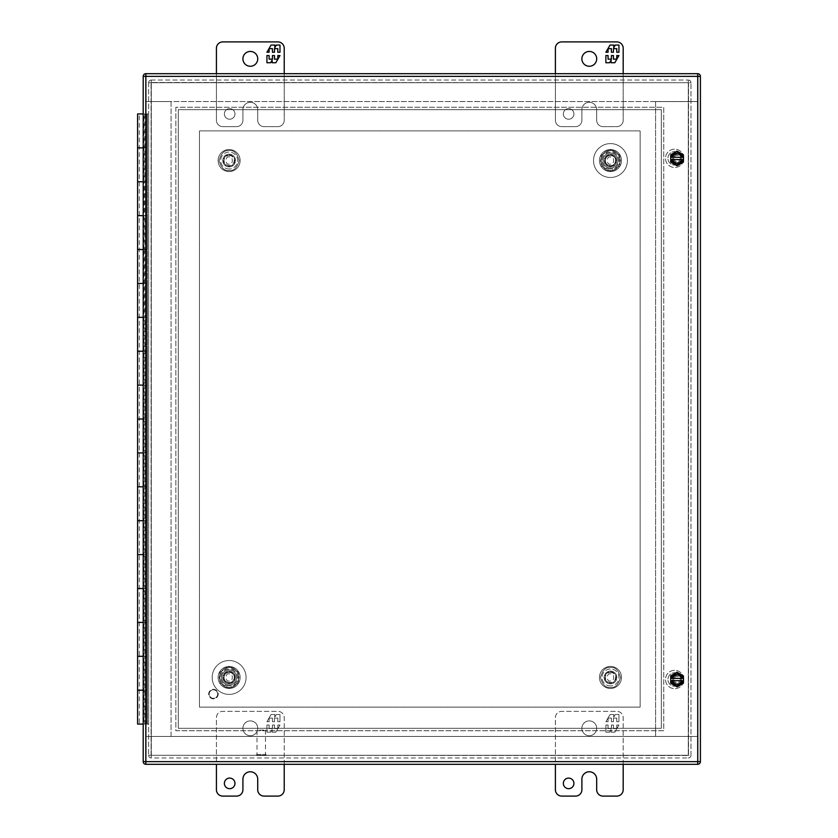<?xml version="1.0" encoding="UTF-8"?>
<svg xmlns="http://www.w3.org/2000/svg" width="838" height="838" viewBox="0 0 838 838"><rect width="100%" height="100%" fill="white"/><g stroke="black" fill="none" stroke-linecap="round" stroke-linejoin="round"><path stroke-width="0.63" stroke-dasharray="4.19 3.14" d="M623.189 73.681L623.189 120.284A6.358 6.358 0 0 1 616.831 126.643L603.035 126.643A6.358 6.358 0 0 1 596.677 120.284A6.358 6.358 0 0 0 603.035 126.643L616.831 126.643A6.358 6.358 0 0 0 623.189 120.284L623.189 48.258A6.358 6.358 0 0 0 616.831 41.9L561.743 41.9A6.358 6.358 0 0 0 555.395 48.258L555.395 120.284A6.358 6.358 0 0 0 561.743 126.643L575.528 126.643A6.358 6.358 0 0 0 581.886 120.284L581.886 109.694A7.385 7.385 0 0 1 589.271 102.299A7.385 7.385 0 0 1 596.677 109.694L596.677 120.284L596.677 109.694A7.385 7.385 0 0 0 589.292 102.299L589.292 102.299A7.385 7.385 0 0 0 581.886 109.694L581.886 120.284A6.358 6.358 0 0 1 575.528 126.643L561.743 126.643A6.358 6.358 0 0 1 555.395 120.284L555.395 73.681M573.925 113.926A5.3 5.3 0 0 1 565.985 118.514A5.3 5.3 0 0 1 565.985 109.349A5.3 5.3 0 0 1 573.925 113.926A5.3 5.3 0 0 1 565.985 118.514A5.3 5.3 0 0 1 565.985 109.349A5.3 5.3 0 0 1 573.925 113.926M596.708 58.849A7.416 7.416 0 0 1 585.584 65.27A7.416 7.416 0 0 1 585.584 52.427A7.416 7.416 0 0 1 596.708 58.849M615.26 45.053L618.947 45.053L618.947 52.249L616.758 52.249L616.758 48.656L613.437 48.656L613.437 52.249L611.405 52.249L611.405 48.656L608.074 48.656L608.074 52.249L605.884 52.249L610.043 45.053L613.741 45.053L613.741 47.682L615.26 45.053M616.758 59.142L616.758 55.549L618.947 55.549L614.799 62.745L611.101 62.745L611.101 60.116L609.582 62.745L605.884 62.745L605.884 55.549L608.074 55.549L608.074 59.142L611.405 59.142L611.405 55.549L613.437 55.549L613.437 59.142L616.758 59.142M257.004 754.462L265.478 754.462L257.004 754.462L257.004 730.108L265.478 730.108L257.004 730.108M256.47 754.462L266.002 754.462L256.47 754.462L256.47 755.53L266.002 755.53L256.47 755.53M229.141 671.867A5.594 5.594 0 0 1 233.98 680.257A5.594 5.594 0 0 1 224.291 680.257A5.594 5.594 0 0 1 229.141 671.867A5.594 5.594 0 0 0 224.291 680.257A5.594 5.594 0 0 0 233.98 680.257A5.594 5.594 0 0 0 229.141 671.867A5.594 5.594 0 0 0 224.291 680.257A5.594 5.594 0 0 0 233.98 680.257A5.594 5.594 0 0 0 229.141 671.867M229.141 666.44A11.02 11.02 0 0 1 238.673 682.97A11.02 11.02 0 0 1 219.598 682.97A11.02 11.02 0 0 1 229.141 666.44A11.02 11.02 0 0 1 238.673 682.97A11.02 11.02 0 0 1 219.598 682.97A11.02 11.02 0 0 1 229.141 666.44A11.02 11.02 0 0 1 238.673 682.97A11.02 11.02 0 0 1 219.598 682.97A11.02 11.02 0 0 1 229.141 666.44M229.141 671.102A6.358 6.358 0 0 0 223.631 680.645A6.358 6.358 0 0 0 234.64 680.645A6.358 6.358 0 0 0 229.141 671.102A6.358 6.358 0 0 1 234.64 680.645A6.358 6.358 0 0 1 223.631 680.645A6.358 6.358 0 0 1 229.141 671.102M229.141 672.38A5.08 5.08 0 0 1 233.54 680.006A5.08 5.08 0 0 1 224.731 680.006A5.08 5.08 0 0 1 229.141 672.38M640.138 707.125L640.138 130.875L199.475 130.875L199.475 707.125L640.138 707.125L640.138 130.875L199.475 130.875L199.475 707.125L640.138 707.125M610.473 169.014A8.474 8.474 0 0 1 603.14 156.297A8.474 8.474 0 0 1 617.816 156.297A8.474 8.474 0 0 1 610.473 169.014A8.474 8.474 0 0 0 617.816 156.297A8.474 8.474 0 0 0 603.14 156.297A8.474 8.474 0 0 0 610.473 169.014M610.473 685.934A8.474 8.474 0 0 1 603.14 673.228A8.474 8.474 0 0 1 617.816 673.228A8.474 8.474 0 0 1 610.473 685.934A8.474 8.474 0 0 0 617.816 673.228A8.474 8.474 0 0 0 603.14 673.228A8.474 8.474 0 0 0 610.473 685.934M229.141 685.934A8.474 8.474 0 0 1 221.798 673.228A8.474 8.474 0 0 1 236.473 673.228A8.474 8.474 0 0 1 229.141 685.934A8.474 8.474 0 0 0 236.473 673.228A8.474 8.474 0 0 0 221.798 673.228A8.474 8.474 0 0 0 229.141 685.934M229.141 169.014A8.474 8.474 0 0 1 221.798 156.297A8.474 8.474 0 0 1 236.473 156.297A8.474 8.474 0 0 1 229.141 169.014A8.474 8.474 0 0 0 236.473 156.297A8.474 8.474 0 0 0 221.798 156.297A8.474 8.474 0 0 0 229.141 169.014M146.933 724.084L148.63 724.084L148.63 113.947L146.933 113.947L146.933 724.084L146.933 113.947L146.933 724.084L145.644 724.084L147.341 724.084L145.644 724.084L145.644 690.187L145.644 724.084L145.644 690.187L147.341 690.187L139.297 690.187L145.644 690.187L145.644 656.29L147.341 656.29L147.341 622.393L137.6 622.393L145.644 622.393L145.644 656.29L145.644 622.393L147.341 622.393L139.297 622.393L145.644 622.393L145.644 588.496L147.341 588.496L147.341 554.599L137.6 554.599L145.644 554.599L145.644 588.496L145.644 554.599L147.341 554.599L139.297 554.599L145.644 554.599L145.644 520.702L147.341 520.702L147.341 486.815L137.6 486.815L145.644 486.815L145.644 520.702L145.644 486.815L147.341 486.815L139.297 486.815L145.644 486.815L145.644 452.918L147.341 452.918L147.341 419.021L137.6 419.021L145.644 419.021L145.644 452.918L145.644 419.021L147.341 419.021L139.297 419.021L145.644 419.021L145.644 385.124L147.341 385.124L147.341 351.227L137.6 351.227L145.644 351.227L145.644 385.124L145.644 351.227L147.341 351.227L139.297 351.227L145.644 351.227L145.644 317.33L147.341 317.33L147.341 283.433L137.6 283.433L145.644 283.433L145.644 317.33L145.644 283.433L147.341 283.433L139.297 283.433L145.644 283.433L145.644 249.535L139.297 249.535L144.744 249.535L144.744 215.638L139.297 215.638L145.644 215.638L145.644 249.535L145.644 215.638L147.341 215.638L139.297 215.638L145.644 215.638L145.644 181.741L147.341 181.741L147.341 113.947L147.341 724.084L147.341 147.844L145.644 147.844L145.644 181.741L147.341 181.741L137.6 181.741L147.341 181.741L147.341 215.638L137.6 215.638L144.744 215.638L144.744 181.741L143.958 181.741L144.744 181.741L144.744 113.947L143.204 113.947M147.341 215.638L145.644 215.638L145.644 181.741L139.297 181.741L143.958 181.741L143.958 249.535L144.744 249.535L143.204 249.535L147.341 249.535L147.341 215.638L147.341 249.535L137.6 249.535L144.744 249.535L144.744 317.33L143.204 317.33L147.341 317.33L137.6 317.33L144.744 317.33L143.958 317.33L144.744 317.33L144.744 385.124L143.204 385.124L147.341 385.124L137.6 385.124L144.744 385.124L143.958 385.124L144.744 385.124L144.744 452.918L143.204 452.918L147.341 452.918L137.6 452.918L144.744 452.918L143.958 452.918L144.744 452.918L144.744 520.702L143.204 520.702L147.341 520.702L137.6 520.702L144.744 520.702L143.958 520.702L144.744 520.702L144.744 588.496L143.204 588.496L147.341 588.496L137.6 588.496L144.744 588.496L143.958 588.496L144.744 588.496L144.744 656.29L143.204 656.29L147.341 656.29L137.6 656.29L144.744 656.29L143.958 656.29L144.744 656.29L144.744 724.084L137.6 724.084M145.644 215.638L145.644 317.33L147.341 317.33L147.341 351.227L145.644 351.227L145.644 317.33L139.297 317.33L143.958 317.33L143.958 385.124L139.297 385.124L143.958 385.124L143.958 452.918L139.297 452.918L143.958 452.918L143.958 520.702L139.297 520.702L143.958 520.702L143.958 588.496L139.297 588.496L143.958 588.496L143.958 656.29L139.297 656.29L143.958 656.29L143.958 724.084L144.744 724.084M147.341 419.021L145.644 419.021L145.644 385.124L139.297 385.124L147.341 385.124L147.341 690.187L137.6 690.187L144.744 690.187L139.297 690.187L139.297 656.29L147.341 656.29M147.341 486.815L145.644 486.815L145.644 452.918L139.297 452.918L147.341 452.918M147.341 554.599L145.644 554.599L145.644 520.702L139.297 520.702L147.341 520.702M147.341 622.393L145.644 622.393L145.644 588.496L139.297 588.496L147.341 588.496M146.933 113.947L139.297 113.947L143.958 113.947L143.958 147.844L144.744 147.844L137.6 147.844L147.341 147.844L139.297 147.844L145.644 147.844L145.644 113.947L145.676 724.084L145.644 113.947L148.63 113.947L148.63 724.084L148.609 113.947M143.958 113.947L144.744 113.947M137.6 113.947L147.341 113.947L147.352 724.084L148.609 724.084M145.644 317.33L139.297 317.33L143.958 317.33L143.958 249.535L139.297 249.535L145.644 249.535M145.644 113.947L147.341 113.947L147.341 147.844L145.644 147.844L145.676 113.947M147.352 724.084L147.341 690.187L147.341 724.084L143.204 724.084M145.644 724.084L143.958 724.084M145.644 622.393L145.644 690.187L139.297 690.187L139.297 724.084M145.644 181.741L145.644 147.844L145.644 181.741L139.297 181.741L143.958 181.741L143.958 147.844L139.297 147.844L145.644 147.844M145.644 283.433L147.341 283.433L147.341 249.535M145.644 690.187L147.341 690.187M145.644 351.227L145.644 385.124M145.644 419.021L145.644 452.918M145.644 486.815L145.644 520.702M145.644 554.599L145.644 588.496M147.341 147.844L147.341 181.741M147.341 283.433L147.341 317.33M147.341 351.227L147.341 385.124M145.644 656.29L139.297 656.29L139.297 113.947M217.681 694.084A4.232 4.232 0 0 1 211.323 697.761A4.232 4.232 0 0 1 211.323 690.418A4.232 4.232 0 0 1 217.681 694.084A4.232 4.232 0 0 0 211.323 690.418A4.232 4.232 0 0 0 211.323 697.761A4.232 4.232 0 0 0 217.681 694.084M218.205 694.084A4.766 4.766 0 0 1 211.061 698.211A4.766 4.766 0 0 1 211.061 689.967A4.766 4.766 0 0 1 218.205 694.084A4.766 4.766 0 0 1 211.061 698.211A4.766 4.766 0 0 1 211.061 689.967A4.766 4.766 0 0 1 218.205 694.084M145.665 101.545L145.665 76.122L697.96 76.122L697.96 101.545L145.665 101.545L171.067 101.576L171.067 736.455L145.644 736.455L697.96 736.455L697.96 761.878L145.665 761.878L145.665 736.455L697.96 736.455L697.96 761.878L145.665 761.878L145.644 101.576L145.665 76.122L697.96 76.122L697.96 101.545L145.665 101.545L171.067 101.576L171.067 736.455L145.644 736.455L145.644 101.576M672.945 679.545A4.138 4.138 0 0 1 679.147 675.962A4.138 4.138 0 0 1 679.147 683.127A4.138 4.138 0 0 1 672.945 679.545A4.138 4.138 0 0 0 679.147 683.127A4.138 4.138 0 0 0 679.147 675.962A4.138 4.138 0 0 0 672.945 679.545M673.899 679.545A3.174 3.174 0 0 0 678.665 682.3A3.174 3.174 0 0 0 678.665 676.79A3.174 3.174 0 0 0 673.899 679.545A3.174 3.174 0 0 1 678.665 676.79A3.174 3.174 0 0 1 678.665 682.3A3.174 3.174 0 0 1 673.899 679.545M670.725 675.878L677.083 672.212L683.431 675.878L683.431 683.211L677.083 686.888L670.725 683.211L670.725 675.878M683.431 678.392L670.725 678.392M670.725 680.697L683.431 680.697M671.908 678.392A5.3 5.3 0 0 1 682.247 678.392M682.247 680.697A5.3 5.3 0 0 1 671.908 680.697M672.945 158.455A4.138 4.138 0 0 1 679.147 154.873A4.138 4.138 0 0 1 679.147 162.038A4.138 4.138 0 0 1 672.945 158.455A4.138 4.138 0 0 0 679.147 162.038A4.138 4.138 0 0 0 679.147 154.873A4.138 4.138 0 0 0 672.945 158.455M673.899 158.455A3.174 3.174 0 0 0 678.665 161.21A3.174 3.174 0 0 0 678.665 155.7A3.174 3.174 0 0 0 673.899 158.455A3.174 3.174 0 0 1 678.665 155.7A3.174 3.174 0 0 1 678.665 161.21A3.174 3.174 0 0 1 673.899 158.455M670.725 154.789L677.083 151.112L683.431 154.789L683.431 162.122L677.083 165.788L670.725 162.122L670.725 154.789M683.431 157.303L670.725 157.303M670.725 159.608L683.431 159.608M671.908 157.303A5.3 5.3 0 0 1 682.247 157.303M682.247 159.608A5.3 5.3 0 0 1 671.908 159.608M610.473 177.488A16.949 16.949 0 0 0 625.148 152.066A16.949 16.949 0 0 0 595.797 152.066A16.949 16.949 0 0 0 610.473 177.488A16.949 16.949 0 0 0 625.148 152.066A16.949 16.949 0 0 0 595.797 152.066A16.949 16.949 0 0 0 610.473 177.488M618.015 160.54A7.542 7.542 0 0 1 606.702 167.066A7.542 7.542 0 0 1 606.702 154.003A7.542 7.542 0 0 1 618.015 160.54A7.542 7.542 0 0 0 606.702 154.003A7.542 7.542 0 0 0 606.702 167.066A7.542 7.542 0 0 0 618.015 160.54M615.679 160.54A5.206 5.206 0 0 0 607.875 156.025A5.206 5.206 0 0 0 607.875 165.044A5.206 5.206 0 0 0 615.679 160.54A5.206 5.206 0 0 1 607.875 165.044A5.206 5.206 0 0 1 607.875 156.025A5.206 5.206 0 0 1 615.679 160.54M610.514 149.834L619.837 155.281L619.837 165.756L610.399 171.245L601.192 165.756L601.192 155.281L610.514 149.834L619.837 155.281L619.837 165.756L610.399 171.245L601.192 165.756L601.192 155.281L610.514 149.834M229.141 694.409A16.949 16.949 0 0 0 243.816 668.986A16.949 16.949 0 0 0 214.455 668.986A16.949 16.949 0 0 0 229.141 694.409A16.949 16.949 0 0 0 243.816 668.986A16.949 16.949 0 0 0 214.455 668.986A16.949 16.949 0 0 0 229.141 694.409M236.683 677.46A7.542 7.542 0 0 1 225.37 683.997A7.542 7.542 0 0 1 225.37 670.934A7.542 7.542 0 0 1 236.683 677.46A7.542 7.542 0 0 0 225.37 670.934A7.542 7.542 0 0 0 225.37 683.997A7.542 7.542 0 0 0 236.683 677.46M234.347 677.46A5.206 5.206 0 0 0 226.532 672.956A5.206 5.206 0 0 0 226.532 681.975A5.206 5.206 0 0 0 234.347 677.46A5.206 5.206 0 0 1 226.532 681.975A5.206 5.206 0 0 1 226.532 672.956A5.206 5.206 0 0 1 234.347 677.46M229.183 666.755L238.505 672.202L238.505 682.687L229.067 688.166L219.86 682.687L219.86 672.202L229.183 666.755L238.505 672.202L238.505 682.687L229.067 688.166L219.86 682.687L219.86 672.202L229.183 666.755M229.141 154.946A5.594 5.594 0 0 1 233.98 163.337A5.594 5.594 0 0 1 224.291 163.337A5.594 5.594 0 0 1 229.141 154.946A5.594 5.594 0 0 0 224.291 163.337A5.594 5.594 0 0 0 233.98 163.337A5.594 5.594 0 0 0 229.141 154.946A5.594 5.594 0 0 0 224.291 163.337A5.594 5.594 0 0 0 233.98 163.337A5.594 5.594 0 0 0 229.141 154.946M229.141 149.52A11.02 11.02 0 0 1 238.673 166.05A11.02 11.02 0 0 1 219.598 166.05A11.02 11.02 0 0 1 229.141 149.52A11.02 11.02 0 0 1 238.673 166.05A11.02 11.02 0 0 1 219.598 166.05A11.02 11.02 0 0 1 229.141 149.52A11.02 11.02 0 0 1 238.673 166.05A11.02 11.02 0 0 1 219.598 166.05A11.02 11.02 0 0 1 229.141 149.52M229.141 154.182A6.358 6.358 0 0 0 223.631 163.714A6.358 6.358 0 0 0 234.64 163.714A6.358 6.358 0 0 0 229.141 154.182A6.358 6.358 0 0 1 234.64 163.714A6.358 6.358 0 0 1 223.631 163.714A6.358 6.358 0 0 1 229.141 154.182M229.141 155.449A5.08 5.08 0 0 1 233.54 163.085A5.08 5.08 0 0 1 224.731 163.085A5.08 5.08 0 0 1 229.141 155.449M610.473 671.867A5.594 5.594 0 0 1 615.322 680.257A5.594 5.594 0 0 1 605.633 680.257A5.594 5.594 0 0 1 610.473 671.867A5.594 5.594 0 0 0 605.633 680.257A5.594 5.594 0 0 0 615.322 680.257A5.594 5.594 0 0 0 610.473 671.867A5.594 5.594 0 0 0 605.633 680.257A5.594 5.594 0 0 0 615.322 680.257A5.594 5.594 0 0 0 610.473 671.867M610.473 666.44A11.02 11.02 0 0 1 620.015 682.97A11.02 11.02 0 0 1 600.93 682.97A11.02 11.02 0 0 1 610.473 666.44A11.02 11.02 0 0 1 620.015 682.97A11.02 11.02 0 0 1 600.93 682.97A11.02 11.02 0 0 1 610.473 666.44A11.02 11.02 0 0 1 620.015 682.97A11.02 11.02 0 0 1 600.93 682.97A11.02 11.02 0 0 1 610.473 666.44M610.473 671.102A6.358 6.358 0 0 0 604.973 680.645A6.358 6.358 0 0 0 615.982 680.645A6.358 6.358 0 0 0 610.473 671.102A6.358 6.358 0 0 1 615.982 680.645A6.358 6.358 0 0 1 604.973 680.645A6.358 6.358 0 0 1 610.473 671.102M610.473 672.38A5.08 5.08 0 0 1 614.883 680.006A5.08 5.08 0 0 1 606.073 680.006A5.08 5.08 0 0 1 610.473 672.38M610.473 154.946A5.594 5.594 0 0 1 615.322 163.337A5.594 5.594 0 0 1 605.633 163.337A5.594 5.594 0 0 1 610.473 154.946A5.594 5.594 0 0 0 605.633 163.337A5.594 5.594 0 0 0 615.322 163.337A5.594 5.594 0 0 0 610.473 154.946A5.594 5.594 0 0 0 605.633 163.337A5.594 5.594 0 0 0 615.322 163.337A5.594 5.594 0 0 0 610.473 154.946M610.473 149.52A11.02 11.02 0 0 1 620.015 166.05A11.02 11.02 0 0 1 600.93 166.05A11.02 11.02 0 0 1 610.473 149.52A11.02 11.02 0 0 1 620.015 166.05A11.02 11.02 0 0 1 600.93 166.05A11.02 11.02 0 0 1 610.473 149.52A11.02 11.02 0 0 1 620.015 166.05A11.02 11.02 0 0 1 600.93 166.05A11.02 11.02 0 0 1 610.473 149.52M610.473 154.182A6.358 6.358 0 0 0 604.973 163.714A6.358 6.358 0 0 0 615.982 163.714A6.358 6.358 0 0 0 610.473 154.182A6.358 6.358 0 0 1 615.982 163.714A6.358 6.358 0 0 1 604.973 163.714A6.358 6.358 0 0 1 610.473 154.182M610.473 155.449A5.08 5.08 0 0 1 614.883 163.085A5.08 5.08 0 0 1 606.073 163.085A5.08 5.08 0 0 1 610.473 155.449M596.677 789.742A6.358 6.358 0 0 0 603.035 796.1L616.831 796.1A6.358 6.358 0 0 0 623.189 789.742L623.189 717.716A6.358 6.358 0 0 0 616.831 711.357L561.743 711.357A6.358 6.358 0 0 0 555.395 717.716L555.395 789.742A6.358 6.358 0 0 0 561.743 796.1L575.528 796.1A6.358 6.358 0 0 0 581.886 789.742L581.886 779.151A7.385 7.385 0 0 1 589.271 771.767A7.385 7.385 0 0 1 596.677 779.151L596.677 789.742M573.925 783.394A5.3 5.3 0 0 1 565.985 787.971A5.3 5.3 0 0 1 565.985 778.806A5.3 5.3 0 0 1 573.925 783.394M596.708 728.306A7.416 7.416 0 0 1 585.584 734.727A7.416 7.416 0 0 1 585.584 721.885A7.416 7.416 0 0 1 596.708 728.306A7.416 7.416 0 0 1 585.584 734.727A7.416 7.416 0 0 1 585.584 721.885A7.416 7.416 0 0 1 596.708 728.306M623.189 764.319L623.189 717.716A6.358 6.358 0 0 0 616.831 711.357L561.743 711.357A6.358 6.358 0 0 0 555.395 717.716L555.395 764.319M613.741 717.139L615.26 714.51L618.947 714.51L618.947 721.707L616.758 721.707L616.758 718.114L613.437 718.114L613.437 721.707L611.405 721.707L611.405 718.114L608.074 718.114L608.074 721.707L605.884 721.707L610.043 714.51L613.741 714.51L613.741 717.139L615.26 714.51L618.947 714.51L618.947 721.707L616.758 721.707L616.758 718.114L613.437 718.114L613.437 721.707L611.405 721.707L611.405 718.114L608.074 718.114L608.074 721.707L605.884 721.707L610.043 714.51L613.741 714.51L613.741 717.139M613.437 728.599L616.758 728.599L616.758 725.006L618.947 725.006L614.799 732.203L611.101 732.203L611.101 729.573L609.582 732.203L605.884 732.203L605.884 725.006L608.074 725.006L608.074 728.599L611.405 728.599L611.405 725.006L613.437 725.006L613.437 728.599L616.758 728.599L616.758 725.006L618.947 725.006L614.799 732.203L611.101 732.203L611.101 729.573L609.582 732.203L605.884 732.203L605.884 725.006L608.074 725.006L608.074 728.599L611.405 728.599L611.405 725.006L613.437 725.006L613.437 728.599M284.218 73.681L284.218 120.284A6.358 6.358 0 0 1 277.86 126.643L264.064 126.643A6.358 6.358 0 0 1 257.716 120.284A6.358 6.358 0 0 0 264.064 126.643L277.86 126.643A6.358 6.358 0 0 0 284.218 120.284L284.218 48.258A6.358 6.358 0 0 0 277.86 41.9L222.782 41.9A6.358 6.358 0 0 0 216.424 48.258L216.424 120.284A6.358 6.358 0 0 0 222.782 126.643L236.557 126.643A6.358 6.358 0 0 0 242.915 120.284L242.915 109.694A7.385 7.385 0 0 1 250.311 102.299A7.385 7.385 0 0 1 257.716 109.694L257.716 120.284L257.716 109.694A7.385 7.385 0 0 0 250.321 102.299L250.321 102.299A7.385 7.385 0 0 0 242.915 109.694L242.915 120.284A6.358 6.358 0 0 1 236.557 126.643L222.782 126.643A6.358 6.358 0 0 1 216.424 120.284L216.424 73.681M234.965 113.926A5.3 5.3 0 0 1 227.014 118.514A5.3 5.3 0 0 1 227.014 109.349A5.3 5.3 0 0 1 234.965 113.926A5.3 5.3 0 0 1 227.014 118.514A5.3 5.3 0 0 1 227.014 109.349A5.3 5.3 0 0 1 234.965 113.926M257.737 58.849A7.416 7.416 0 0 1 246.613 65.27A7.416 7.416 0 0 1 246.613 52.427A7.416 7.416 0 0 1 257.737 58.849M276.289 45.053L279.986 45.053L279.986 52.249L277.797 52.249L277.797 48.656L274.466 48.656L274.466 52.249L272.434 52.249L272.434 48.656L269.113 48.656L269.113 52.249L266.924 52.249L271.072 45.053L274.77 45.053L274.77 47.682L276.289 45.053M277.797 59.142L277.797 55.549L279.986 55.549L275.828 62.745L272.13 62.745L272.13 60.116L270.611 62.745L266.924 62.745L266.924 55.549L269.113 55.549L269.113 59.142L272.434 59.142L272.434 55.549L274.466 55.549L274.466 59.142L277.797 59.142M257.716 789.742A6.358 6.358 0 0 0 264.064 796.1L277.86 796.1A6.358 6.358 0 0 0 284.218 789.742L284.218 717.716A6.358 6.358 0 0 0 277.86 711.357L222.782 711.357A6.358 6.358 0 0 0 216.424 717.716L216.424 789.742A6.358 6.358 0 0 0 222.782 796.1L236.557 796.1A6.358 6.358 0 0 0 242.915 789.742L242.915 779.151A7.385 7.385 0 0 1 250.311 771.767A7.385 7.385 0 0 1 257.716 779.151L257.716 789.742M234.965 783.394A5.3 5.3 0 0 1 227.014 787.971A5.3 5.3 0 0 1 227.014 778.806A5.3 5.3 0 0 1 234.965 783.394M257.737 728.306A7.416 7.416 0 0 1 246.613 734.727A7.416 7.416 0 0 1 246.613 721.885A7.416 7.416 0 0 1 257.737 728.306A7.416 7.416 0 0 1 246.613 734.727A7.416 7.416 0 0 1 246.613 721.885A7.416 7.416 0 0 1 257.737 728.306M284.218 764.319L284.218 717.716A6.358 6.358 0 0 0 277.86 711.357L222.782 711.357A6.358 6.358 0 0 0 216.424 717.716L216.424 764.319M274.77 717.139L276.289 714.51L279.986 714.51L279.986 721.707L277.797 721.707L277.797 718.114L274.466 718.114L274.466 721.707L272.434 721.707L272.434 718.114L269.113 718.114L269.113 721.707L266.924 721.707L271.072 714.51L274.77 714.51L274.77 717.139L276.289 714.51L279.986 714.51L279.986 721.707L277.797 721.707L277.797 718.114L274.466 718.114L274.466 721.707L272.434 721.707L272.434 718.114L269.113 718.114L269.113 721.707L266.924 721.707L271.072 714.51L274.77 714.51L274.77 717.139M274.466 728.599L277.797 728.599L277.797 725.006L279.986 725.006L275.828 732.203L272.13 732.203L272.13 729.573L270.611 732.203L266.924 732.203L266.924 725.006L269.113 725.006L269.113 728.599L272.434 728.599L272.434 725.006L274.466 725.006L274.466 728.599L277.797 728.599L277.797 725.006L279.986 725.006L275.828 732.203L272.13 732.203L272.13 729.573L270.611 732.203L266.924 732.203L266.924 725.006L269.113 725.006L269.113 728.599L272.434 728.599L272.434 725.006L274.466 725.006L274.466 728.599M655.588 101.576L697.96 101.576L697.96 736.455L655.588 736.455L655.588 101.576L697.96 101.576L697.96 736.455L655.588 736.455L655.588 101.576M148.63 82.7L148.63 755.3L148.63 82.7A2.671 2.671 0 0 1 151.301 80.029L688.312 80.029L151.301 80.029A2.671 2.671 0 0 0 148.63 82.7A2.671 2.671 0 0 1 151.301 80.029A2.671 2.671 0 0 0 148.63 82.7L151.301 82.7L151.301 755.3L688.312 755.3L688.312 82.7L151.301 82.7L688.312 82.7L688.312 755.3L151.301 755.3L151.301 82.7L151.301 757.971L688.312 757.971L151.301 757.971A2.671 2.671 0 0 1 148.63 755.3A2.671 2.671 0 0 0 151.301 757.971A2.671 2.671 0 0 1 148.63 755.3A2.671 2.671 0 0 0 151.301 757.971L151.301 755.3L148.63 755.3L690.983 755.3L690.983 82.7L690.983 755.3A2.671 2.671 0 0 1 688.312 757.971A2.671 2.671 0 0 0 690.983 755.3A2.671 2.671 0 0 1 688.312 757.971A2.671 2.671 0 0 0 690.983 755.3L688.312 755.3L688.312 82.7L690.983 82.7A2.671 2.671 0 0 0 688.312 80.029A2.671 2.671 0 0 1 690.983 82.7A2.671 2.671 0 0 0 688.312 80.029A2.671 2.671 0 0 1 690.983 82.7L688.312 82.7L688.312 80.029L688.312 82.7L151.301 82.7L688.312 82.7L688.312 755.3L151.301 755.3L151.301 80.029L151.301 82.7L148.63 82.7M178.285 109.684L178.285 728.295L661.308 728.295L661.308 109.684L178.285 109.684L178.285 728.295L661.308 728.295L661.308 109.684L178.285 109.684M681.399 158.33A6.725 6.725 0 0 0 671.311 152.506A6.725 6.725 0 0 0 671.311 164.154A6.725 6.725 0 0 0 681.399 158.33A6.725 6.725 0 0 0 671.311 152.506A6.725 6.725 0 0 0 671.311 164.154A6.725 6.725 0 0 0 681.399 158.33M681.399 679.492A6.725 6.725 0 0 0 671.311 673.668A6.725 6.725 0 0 0 671.311 685.327A6.725 6.725 0 0 0 681.399 679.492A6.725 6.725 0 0 0 671.311 673.668A6.725 6.725 0 0 0 671.311 685.327A6.725 6.725 0 0 0 681.399 679.492M151.07 755.3L151.07 82.7L151.07 755.3L688.312 755.52L151.07 755.3M688.532 82.7L688.532 755.3L688.532 82.7L151.301 82.48L688.532 82.7M175.844 107.243L175.844 730.746L663.759 730.746L663.759 107.243L175.844 107.243L175.844 730.746L663.759 730.746L663.759 107.243L175.844 107.243M683.839 158.33A9.166 9.166 0 0 0 670.086 150.39A9.166 9.166 0 0 0 670.086 166.27A9.166 9.166 0 0 0 683.839 158.33A9.166 9.166 0 0 0 670.086 150.39A9.166 9.166 0 0 0 670.086 166.27A9.166 9.166 0 0 0 683.839 158.33M683.839 679.492A9.166 9.166 0 0 0 670.086 671.552A9.166 9.166 0 0 0 670.086 687.432A9.166 9.166 0 0 0 683.839 679.492A9.166 9.166 0 0 0 670.086 671.552A9.166 9.166 0 0 0 670.086 687.432A9.166 9.166 0 0 0 683.839 679.492M143.204 761.648A2.671 2.671 0 0 0 145.875 764.319L697.729 764.319A2.671 2.671 0 0 0 700.4 761.648L700.4 76.352A2.671 2.671 0 0 0 697.729 73.681L145.875 73.681A2.671 2.671 0 0 0 143.204 76.352L143.204 761.648M145.655 76.352L145.655 761.648L697.729 761.878L697.96 76.352L145.655 76.352L697.96 76.352L697.729 761.878L145.655 761.648L145.655 76.352L145.875 761.648L697.729 761.648L697.729 76.352L145.655 76.352M681.304 158.382A4.515 4.515 0 0 0 674.538 154.475A4.515 4.515 0 0 0 674.538 162.289A4.515 4.515 0 0 0 681.304 158.382A4.515 4.515 0 0 0 674.538 154.475A4.515 4.515 0 0 0 674.538 162.289A4.515 4.515 0 0 0 681.304 158.382M681.304 679.471A4.515 4.515 0 0 0 674.538 675.564A4.515 4.515 0 0 0 674.538 683.379A4.515 4.515 0 0 0 681.304 679.471A4.515 4.515 0 0 0 674.538 675.564A4.515 4.515 0 0 0 674.538 683.379A4.515 4.515 0 0 0 681.304 679.471M229.141 667.467C224.406 666.891 221.075 670.222 219.137 677.46C221.075 684.698 224.406 688.029 229.141 687.464C233.865 688.029 237.196 684.698 239.134 677.46C237.196 670.222 233.865 666.891 229.141 667.467C233.865 666.891 237.196 670.222 239.134 677.46C237.196 684.698 233.865 688.029 229.141 687.464C224.406 688.029 221.075 684.698 219.137 677.46C221.075 670.222 224.406 666.891 229.141 667.467M229.141 673.899C224.909 672.642 224.909 682.289 229.141 681.022C233.362 682.289 233.362 672.642 229.141 673.899M229.141 150.536C224.406 149.971 221.075 153.302 219.137 160.54C221.075 167.778 224.406 171.109 229.141 170.533C233.865 171.109 237.196 167.778 239.134 160.54C237.196 153.302 233.865 149.971 229.141 150.536C233.865 149.971 237.196 153.302 239.134 160.54C237.196 167.778 233.865 171.109 229.141 170.533C224.406 171.109 221.075 167.778 219.137 160.54C221.075 153.302 224.406 149.971 229.141 150.536M229.141 156.978C224.909 155.711 224.909 165.358 229.141 164.101C233.362 165.358 233.362 155.711 229.141 156.978M610.473 667.467C605.748 666.891 602.417 670.222 600.479 677.46C602.417 684.698 605.748 688.029 610.473 687.464C615.197 688.029 618.538 684.698 620.476 677.46C618.538 670.222 615.197 666.891 610.473 667.467C615.197 666.891 618.538 670.222 620.476 677.46C618.538 684.698 615.197 688.029 610.473 687.464C605.748 688.029 602.417 684.698 600.479 677.46C602.417 670.222 605.748 666.891 610.473 667.467M610.473 673.899C606.251 672.642 606.251 682.289 610.473 681.022C614.704 682.289 614.704 672.642 610.473 673.899M610.473 150.536C605.748 149.971 602.417 153.302 600.479 160.54C602.417 167.778 605.748 171.109 610.473 170.533C615.197 171.109 618.538 167.778 620.476 160.54C618.538 153.302 615.197 149.971 610.473 150.536C615.197 149.971 618.538 153.302 620.476 160.54C618.538 167.778 615.197 171.109 610.473 170.533C605.748 171.109 602.417 167.778 600.479 160.54C602.417 153.302 605.748 149.971 610.473 150.536M610.473 156.978C606.251 155.711 606.251 165.358 610.473 164.101C614.704 165.358 614.704 155.711 610.473 156.978M265.478 730.108L265.478 754.462M266.002 754.462L266.002 755.53"/><path stroke-width="1.26" d="M623.189 73.681L623.189 48.258A6.358 6.358 0 0 0 616.831 41.9L561.743 41.9A6.358 6.358 0 0 0 555.395 48.258L555.395 73.681M596.708 58.849A7.416 7.416 0 0 1 585.584 65.27A7.416 7.416 0 0 1 585.584 52.427A7.416 7.416 0 0 1 596.708 58.849M613.741 47.682L615.26 45.053L618.947 45.053L618.947 52.249L616.758 52.249L616.758 48.656L613.437 48.656L613.437 52.249L611.405 52.249L611.405 48.656L608.074 48.656L608.074 52.249L605.884 52.249L610.043 45.053L613.741 45.053L613.741 47.682M613.437 59.142L616.758 59.142L616.758 55.549L618.947 55.549L614.799 62.745L611.101 62.745L611.101 60.116L609.582 62.745L605.884 62.745L605.884 55.549L608.074 55.549L608.074 59.142L611.405 59.142L611.405 55.549L613.437 55.549L613.437 59.142M143.204 181.741L137.6 181.741L143.204 181.741M143.204 724.084L137.6 724.084L137.6 690.187L143.204 690.187L137.6 690.187L137.6 656.29L143.204 656.29L137.6 656.29L137.6 622.393L143.204 622.393L137.6 622.393L137.6 588.496L143.204 588.496L137.6 588.496L137.6 554.599L143.204 554.599L137.6 554.599L137.6 520.702L143.204 520.702L137.6 520.702L137.6 486.815L143.204 486.815L137.6 486.815L137.6 452.918L143.204 452.918L137.6 452.918L137.6 419.021L143.204 419.021L137.6 419.021L137.6 385.124L143.204 385.124L137.6 385.124L137.6 351.227L143.204 351.227L137.6 351.227L137.6 317.33L143.204 317.33L137.6 317.33L137.6 283.433L143.204 283.433L137.6 283.433L137.6 249.535L143.204 249.535L137.6 249.535L137.6 215.638L143.204 215.638L137.6 215.638L137.6 147.844L143.204 147.844L137.6 147.844L137.6 113.947L143.204 113.947M677.083 672.212L683.431 675.878L683.431 683.211L677.083 686.888L670.725 683.211L670.725 675.878L677.083 672.212M683.431 678.392L682.593 678.392C682.949 672.883 671.217 672.883 671.563 678.392L670.725 678.392M670.725 680.697L671.563 680.697C671.217 686.207 682.949 686.207 682.593 680.697L683.431 680.697M671.563 678.392L682.593 678.392M682.593 680.697L671.563 680.697M671.908 678.392A5.3 5.3 0 0 1 682.247 678.392M682.247 680.697A5.3 5.3 0 0 1 671.908 680.697M677.083 151.112L683.431 154.789L683.431 162.122L677.083 165.788L670.725 162.122L670.725 154.789L677.083 151.112M683.431 157.303L682.593 157.303C682.949 151.793 671.217 151.793 671.563 157.303L670.725 157.303M670.725 159.608L671.563 159.608C671.217 165.117 682.949 165.117 682.593 159.608L683.431 159.608M671.563 157.303L682.593 157.303M682.593 159.608L671.563 159.608M671.908 157.303A5.3 5.3 0 0 1 682.247 157.303M682.247 159.608A5.3 5.3 0 0 1 671.908 159.608M555.395 764.319L555.395 789.742A6.358 6.358 0 0 0 561.743 796.1L575.528 796.1A6.358 6.358 0 0 0 581.886 789.742L581.886 779.151A7.385 7.385 0 0 1 589.271 771.767A7.385 7.385 0 0 1 596.677 779.151L596.677 789.742A6.358 6.358 0 0 0 603.035 796.1L616.831 796.1A6.358 6.358 0 0 0 623.189 789.742L623.189 764.319M573.925 783.394A5.3 5.3 0 0 1 565.985 787.971A5.3 5.3 0 0 1 565.985 778.806A5.3 5.3 0 0 1 573.925 783.394M284.218 73.681L284.218 48.258A6.358 6.358 0 0 0 277.86 41.9L222.782 41.9A6.358 6.358 0 0 0 216.424 48.258L216.424 73.681M257.737 58.849A7.416 7.416 0 0 1 246.613 65.27A7.416 7.416 0 0 1 246.613 52.427A7.416 7.416 0 0 1 257.737 58.849M274.77 47.682L276.289 45.053L279.986 45.053L279.986 52.249L277.797 52.249L277.797 48.656L274.466 48.656L274.466 52.249L272.434 52.249L272.434 48.656L269.113 48.656L269.113 52.249L266.924 52.249L271.072 45.053L274.77 45.053L274.77 47.682M274.466 59.142L277.797 59.142L277.797 55.549L279.986 55.549L275.828 62.745L272.13 62.745L272.13 60.116L270.611 62.745L266.924 62.745L266.924 55.549L269.113 55.549L269.113 59.142L272.434 59.142L272.434 55.549L274.466 55.549L274.466 59.142M216.424 764.319L216.424 789.742A6.358 6.358 0 0 0 222.782 796.1L236.557 796.1A6.358 6.358 0 0 0 242.915 789.742L242.915 779.151A7.385 7.385 0 0 1 250.311 771.767A7.385 7.385 0 0 1 257.716 779.151L257.716 789.742A6.358 6.358 0 0 0 264.064 796.1L277.86 796.1A6.358 6.358 0 0 0 284.218 789.742L284.218 764.319M234.965 783.394A5.3 5.3 0 0 1 227.014 787.971A5.3 5.3 0 0 1 227.014 778.806A5.3 5.3 0 0 1 234.965 783.394M143.204 761.648L143.204 76.352A2.671 2.671 0 0 1 145.875 73.681L697.729 73.681A2.671 2.671 0 0 1 700.4 76.352L700.4 761.648A2.671 2.671 0 0 1 697.729 764.319L145.875 764.319A2.671 2.671 0 0 1 143.204 761.648L697.729 761.648L697.729 76.352L145.875 76.352L145.875 764.319A2.671 2.671 0 0 1 143.204 761.648M143.204 76.352A2.671 2.671 0 0 1 145.875 73.681L145.875 76.352L143.204 76.352M697.729 73.681A2.671 2.671 0 0 1 700.4 76.352L697.729 76.352L697.729 73.681M700.4 761.648A2.671 2.671 0 0 1 697.729 764.319L697.729 761.648L700.4 761.648"/></g></svg>
